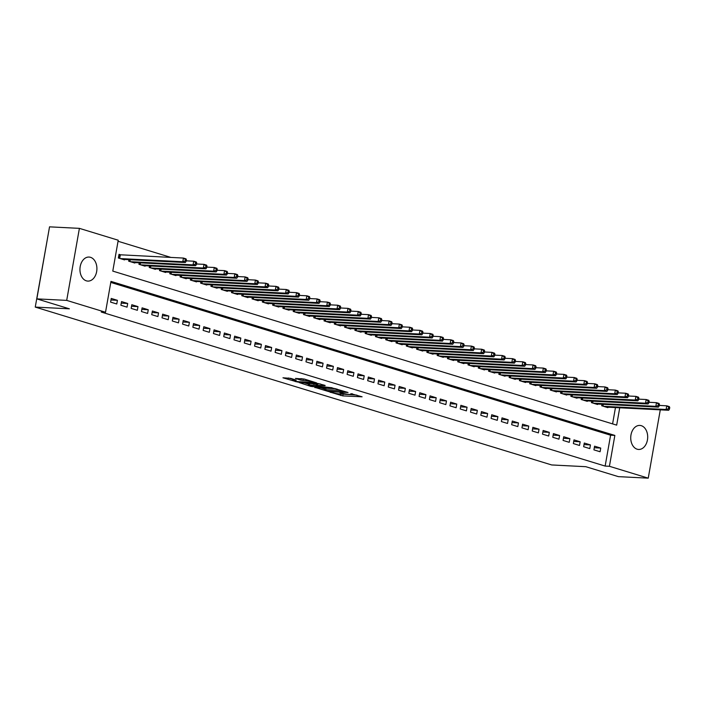 <?xml version="1.0" encoding="UTF-8"?>
<svg xmlns="http://www.w3.org/2000/svg" width="705" height="705" viewBox="0 0 705 705"><rect width="100%" height="100%" fill="white"/><g stroke="black" fill="none" stroke-linecap="round" stroke-linejoin="round"><path stroke-width="1.06" d="M330.055 392.077L342.806 395.893L362.097 396.8L350.887 393.663A4.724 0.582 -170 0 1 352.192 394.315A4.724 0.582 -170 0 1 350.764 394.483L349.195 394.403A4.724 0.582 -170 0 1 342.621 393.249L339.792 392.57L341.149 393.17A4.724 0.582 -170 0 1 342.454 393.822A4.724 0.582 -170 0 1 341.035 393.989L339.457 393.91A4.724 0.582 -170 0 1 332.883 392.755L330.028 392.253M90.504 257.316A12.029 8.469 -87.1 0 1 96.805 270.553A12.029 8.469 -87.1 0 1 87.817 281.092A12.029 8.469 -87.1 0 1 86.354 280.837A12.029 8.469 -87.1 0 1 80.053 267.6A12.029 8.469 -87.1 0 1 89.041 257.061A12.029 8.469 -87.1 0 1 90.504 257.316M641.286 425.679A12.029 8.469 -87.1 0 1 647.587 438.915A12.029 8.469 -87.1 0 1 638.607 449.455A12.029 8.469 -87.1 0 1 637.144 449.2A12.029 8.469 -87.1 0 1 630.834 435.963A12.029 8.469 -87.1 0 1 639.823 425.423A12.029 8.469 -87.1 0 1 641.286 425.679M290.751 378.365L282.961 377.792L297.334 381.995L316.624 382.894L304.304 379.052L295.421 378.418L300.92 380.18L306.146 380.7A3.948 0.485 -170 0 1 310.411 381.343A3.948 0.485 -170 0 1 312.738 382.216A3.948 0.485 -170 0 1 311.548 382.357L299.14 381.722A3.948 0.485 -170 0 1 294.884 381.079A3.948 0.485 -170 0 1 292.549 380.215A3.948 0.485 -170 0 1 293.738 380.074L296.25 380.127L290.751 378.365M105.521 312.253L101.256 312.042L605.146 466.075L609.42 466.287L614.857 435.417L110.967 281.383L105.521 312.253L66.702 300.392L79.401 228.358L118.228 240.229L112.782 271.099L616.672 425.133L619.73 407.79M660.285 409.843L648.239 478.157L618.373 476.642L585.82 466.692L551.689 464.956L35.25 307.089L69.381 308.825L36.836 298.876L66.702 300.392M648.239 478.157L609.42 466.287M314.8 387.336L328.724 391.592L348.014 392.491L333.641 388.288L314.756 387.583M311.055 385.979L310.976 386.428L299.096 382.533L317.946 383.494L325.102 385.406M325.067 385.661L316.977 385.327L320.766 386.569L332.187 387.768L310.976 386.428M48.09 235.073L35.25 307.089M127.05 307.142L127.693 303.467L121.524 301.581L120.881 305.256L127.05 307.142M147.618 313.425L148.262 309.751L142.093 307.865L141.449 311.539L147.618 313.425M168.187 319.718L168.83 316.043L162.661 314.157L162.009 317.832L168.187 319.718M188.746 326.001L189.398 322.326L183.229 320.44L182.577 324.115L188.746 326.001M209.315 332.293L209.967 328.618L203.798 326.732L203.146 330.407L209.315 332.293M229.883 338.576L230.535 334.901L224.357 333.016L223.714 336.69L229.883 338.576M250.451 344.868L251.095 341.194L244.926 339.308L244.282 342.982L250.451 344.868M271.02 351.152L271.663 347.477L265.494 345.591L264.851 349.266L271.02 351.152M291.588 357.435L292.231 353.76L286.063 351.874L285.41 355.549L291.588 357.435M312.148 363.727L312.8 360.052L306.631 358.166L305.979 361.841L312.148 363.727M332.716 370.01L333.368 366.336L327.199 364.45L326.547 368.125L332.716 370.01M353.284 376.303L353.936 372.628L347.768 370.742L347.116 374.417L353.284 376.303M373.853 382.586L374.505 378.911L368.327 377.025L367.684 380.7L373.853 382.586M394.421 388.869L395.064 385.194L388.896 383.308L388.252 386.983L394.421 388.869M414.989 395.161L415.633 391.486L409.464 389.601L408.821 393.275L414.989 395.161M435.558 401.445L436.201 397.77L430.032 395.884L429.38 399.559L435.558 401.445M456.117 407.737L456.77 404.062L450.601 402.176L449.949 405.851L456.117 407.737M476.686 414.02L477.338 410.345L471.169 408.459L470.517 412.134L476.686 414.02M497.254 420.312L497.906 416.637L491.729 414.751L491.085 418.426L497.254 420.312M517.822 426.595L518.466 422.921L512.297 421.035L511.654 424.71L517.822 426.595M538.391 432.879L539.034 429.204L532.865 427.318L532.222 430.993L538.391 432.879M558.959 439.171L559.603 435.496L553.434 433.61L552.782 437.285L558.959 439.171M579.519 445.454L580.171 441.779L574.002 439.894L573.35 443.568L579.519 445.454M600.087 451.746L600.739 448.072L594.571 446.186L593.918 449.861L600.087 451.746M605.146 466.075L610.592 435.205L110.782 282.423M589.803 448.6L590.455 444.925L584.286 443.04L583.634 446.714L589.803 448.6M569.243 442.317L569.887 438.642L563.718 436.756L563.066 440.431L569.243 442.317M548.675 436.025L549.318 432.35L543.15 430.464L542.506 434.139L548.675 436.025M528.107 429.742L528.75 426.067L522.581 424.181L521.938 427.856L528.107 429.742M507.538 423.449L508.19 419.775L502.013 417.889L501.37 421.564L507.538 423.449M486.97 417.166L487.622 413.491L481.453 411.605L480.801 415.28L486.97 417.166M466.402 410.874L467.054 407.199L460.885 405.313L460.233 408.988L466.402 410.874M445.833 404.591L446.485 400.916L440.317 399.03L439.664 402.705L445.833 404.591M425.274 398.307L425.917 394.633L419.748 392.747L419.096 396.421L425.274 398.307M404.705 392.015L405.349 388.34L399.18 386.455L398.536 390.129L404.705 392.015M384.137 385.732L384.78 382.057L378.611 380.171L377.968 383.846L384.137 385.732M363.568 379.44L364.221 375.765L358.043 373.879L357.4 377.554L363.568 379.44M343 373.156L343.652 369.482L337.483 367.596L336.831 371.271L343 373.156M322.432 366.873L323.084 363.198L316.915 361.304L316.263 364.978L322.432 366.873M301.872 360.581L302.515 356.906L296.347 355.02L295.695 358.695L301.872 360.581M281.304 354.298L281.947 350.623L275.778 348.737L275.135 352.412L281.304 354.298M260.735 348.006L261.379 344.331L255.21 342.445L254.567 346.12L260.735 348.006M240.167 341.722L240.819 338.048L234.642 336.162L233.998 339.836L240.167 341.722M219.599 335.43L220.251 331.755L214.082 329.869L213.43 333.544L219.599 335.43M199.03 329.147L199.682 325.472L193.514 323.586L192.862 327.261L199.03 329.147M178.462 322.864L179.114 319.189L172.945 317.303L172.293 320.978L178.462 322.864M157.902 316.571L158.546 312.897L152.377 311.011L151.725 314.686L157.902 316.571M137.334 310.288L137.977 306.613L131.809 304.727L131.165 308.402L137.334 310.288M116.766 303.996L117.409 300.321L111.24 298.435L110.597 302.11L116.766 303.996M36.836 298.876L49.535 226.843L79.401 228.358M170.954 257.431L118.043 241.26M612.592 423.881L615.465 407.569M120.819 254.893L119.022 254.338L118.369 258.012L124.538 259.898L124.618 259.449M128.918 259.66L128.654 261.158L134.822 263.044L134.902 262.586M139.202 262.806L138.938 264.305L145.107 266.19L145.186 265.732M149.486 265.952L149.222 267.442L155.391 269.328L155.47 268.878M159.771 269.09L159.506 270.588L165.675 272.474L165.754 272.015M170.055 272.236L169.79 273.734L175.959 275.62L176.038 275.161M180.339 275.382L180.075 276.871L186.243 278.757L186.323 278.308M190.614 278.528L190.359 280.017L196.528 281.903L196.607 281.454M200.899 281.665L200.634 283.163L206.812 285.049L206.891 284.591M211.183 284.811L210.918 286.309L217.096 288.195L217.175 287.737M221.467 287.957L221.203 289.447L227.371 291.332L227.459 290.883M231.751 291.094L231.487 292.593L237.655 294.478L237.744 294.02M242.035 294.241L241.771 295.739L247.94 297.625L248.019 297.166M252.319 297.387L252.055 298.876L258.224 300.762L258.303 300.312M262.604 300.533L262.339 302.022L268.508 303.908L268.587 303.458M272.888 303.67L272.623 305.168L278.792 307.054L278.872 306.596M283.172 306.816L282.908 308.314L289.076 310.2L289.156 309.742M293.456 309.962L293.192 311.451L299.361 313.337L299.44 312.888M303.74 313.099L303.476 314.597L309.645 316.483L309.724 316.025M314.025 316.245L313.76 317.743L319.929 319.629L320.008 319.171M324.3 319.391L324.044 320.881L330.213 322.767L330.293 322.317M334.584 322.537L334.32 324.027L340.497 325.913L340.577 325.463M344.868 325.675L344.604 327.173L350.782 329.059L350.861 328.601M355.153 328.821L354.888 330.319L361.057 332.205L361.145 331.747M365.437 331.967L365.172 333.456L371.341 335.342L371.429 334.893M375.721 335.104L375.457 336.602L381.625 338.488L381.705 338.03M386.005 338.25L385.741 339.748L391.91 341.634L391.989 341.176M396.289 341.396L396.025 342.886L402.194 344.771L402.273 344.322M406.574 344.542L406.309 346.032L412.478 347.918L412.557 347.459M416.858 347.68L416.593 349.178L422.762 351.064L422.841 350.605M427.142 350.826L426.877 352.315L433.046 354.21L433.126 353.751M437.426 353.972L437.162 355.461L443.33 357.347L443.41 356.897M447.71 357.109L447.446 358.607L453.615 360.493L453.694 360.035M457.986 360.255L457.73 361.753L463.899 363.639L463.978 363.181M468.27 363.401L468.005 364.89L474.183 366.776L474.262 366.327M478.554 366.538L478.29 368.036L484.467 369.922L484.547 369.464M488.838 369.684L488.574 371.183L494.743 373.068L494.831 372.61M499.122 372.83L498.858 374.32L505.027 376.206L505.115 375.756M509.407 375.976L509.142 377.466L515.311 379.352L515.39 378.902M519.691 379.114L519.426 380.612L525.595 382.498L525.674 382.039M529.975 382.26L529.711 383.758L535.879 385.644L535.959 385.186M540.259 385.406L539.995 386.895L546.163 388.781L546.243 388.332M550.543 388.543L550.279 390.041L556.448 391.927L556.527 391.469M560.827 391.689L560.563 393.187L566.732 395.073L566.811 394.615M571.112 394.835L570.847 396.325L577.016 398.21L577.095 397.761M581.396 397.981L581.132 399.471L587.3 401.356L587.38 400.907M591.671 401.119L591.416 402.617L597.584 404.503L597.664 404.044M601.955 404.265L601.7 405.763L607.869 407.649L607.948 407.19M610.592 435.205L614.857 435.417M600.739 448.072L594.289 447.745M590.455 444.925L584.013 444.599M580.171 441.779L573.729 441.453M569.887 438.642L563.445 438.307M559.603 435.496L553.161 435.17M549.318 432.35L542.876 432.024M539.034 429.204L532.592 428.878M528.75 426.067L522.308 425.741M518.466 422.921L512.024 422.595M508.19 419.775L501.74 419.449M497.906 416.637L491.455 416.302M487.622 413.491L481.171 413.165M477.338 410.345L470.887 410.019M467.054 407.199L460.603 406.873M456.77 404.062L450.328 403.736M446.485 400.916L440.043 400.59M436.201 397.77L429.759 397.444M425.917 394.633L419.475 394.298M415.633 391.486L409.191 391.16M405.349 388.34L398.907 388.014M395.064 385.194L388.622 384.868M384.78 382.057L378.338 381.731M374.505 378.911L368.054 378.585M364.221 375.765L357.77 375.439M353.936 372.628L347.486 372.302M343.652 369.482L337.201 369.156M333.368 366.336L326.917 366.01M323.084 363.198L316.642 362.863M312.8 360.052L306.358 359.726M302.515 356.906L296.074 356.58M292.231 353.76L285.789 353.434M281.947 350.623L275.505 350.297M271.663 347.477L265.221 347.151M261.379 344.331L254.937 344.005M251.095 341.194L244.653 340.859M240.819 338.048L234.368 337.721M230.535 334.901L224.084 334.575M220.251 331.755L213.8 331.429M209.967 328.618L203.516 328.292M199.682 325.472L193.232 325.146M189.398 322.326L182.956 322M179.114 319.189L172.672 318.854M168.83 316.043L162.388 315.717M158.546 312.897L152.104 312.571M148.262 309.751L141.82 309.425M137.977 306.613L131.535 306.287M127.693 303.467L121.251 303.141M117.409 300.321L110.967 299.995M340.718 393.972L356.88 395.126M319.823 387.583L324.415 388.993M327.023 390.967L345.009 392.059L343.573 391.434A4.724 0.582 -170 0 0 336.99 390.27L325.684 389.698A4.724 0.582 -170 0 0 324.256 389.865A4.724 0.582 -170 0 0 325.56 390.517L327.023 390.967M324.256 389.865L324.52 388.393A4.724 0.582 -170 0 1 325.939 388.226L335.985 388.737M308.455 384.11L304.128 382.789M320.29 383.943L317.232 383.864L316.977 385.327M309.486 384.877A3.948 0.485 -170 0 0 308.296 385.018A3.948 0.485 -170 0 0 310.632 385.882A3.948 0.485 -170 0 0 314.888 386.525L319.709 386.692L315.919 385.459L309.486 384.877L309.751 383.405A3.948 0.485 -170 0 0 308.561 383.546L308.296 385.018M309.751 383.405L317.162 384.287M300.894 378.62L304.595 379.14M288.433 377.995L292.716 379.299M606.062 407.093L668.684 410.275L666.11 409.49L666.754 405.816L659.281 405.428M668.719 407.217L666.754 405.816L669.327 406.6L669.75 407.534L668.719 407.217L668.463 408.688L669.494 409.006L669.75 407.534M668.463 408.688L666.11 409.49L603.498 406.309M669.494 409.006L668.684 410.275M595.787 403.947L658.399 407.129L655.826 406.344L656.478 402.67L648.997 402.291M658.435 404.08L656.478 402.67L659.043 403.454L659.466 404.388L658.435 404.08L658.179 405.542L659.21 405.86L659.466 404.388M658.179 405.542L655.826 406.344L593.213 403.163M659.21 405.86L658.399 407.129M585.502 400.81L648.115 403.983L645.542 403.198L646.194 399.524L638.712 399.145M648.151 400.933L646.194 399.524L648.759 400.308L649.182 401.251L648.151 400.933L647.895 402.405L648.926 402.714L649.182 401.251M647.895 402.405L645.542 403.198L582.929 400.026M648.926 402.714L648.115 403.983M575.218 397.664L637.831 400.845L635.258 400.052L635.91 396.377L628.428 395.998M637.875 397.787L635.91 396.377L638.474 397.171L638.897 398.105L637.875 397.787L637.611 399.259L638.642 399.576L638.897 398.105M637.611 399.259L635.258 400.052L572.645 396.88M638.642 399.576L637.831 400.845M564.934 394.518L627.547 397.699L624.974 396.915L625.626 393.24L618.153 392.861M627.591 394.65L625.626 393.24L628.199 394.024L628.613 394.959L627.591 394.65L627.327 396.113L628.358 396.43L628.613 394.959M627.327 396.113L624.974 396.915L562.361 393.734M628.358 396.43L627.547 397.699M554.65 391.381L617.263 394.553L614.689 393.769L615.342 390.094L607.869 389.715M617.307 391.504L615.342 390.094L617.915 390.878L618.329 391.813L617.307 391.504L617.042 392.976L618.073 393.284L618.329 391.813M617.042 392.976L614.689 393.769L552.077 390.588M618.073 393.284L617.263 394.553M544.366 388.235L606.979 391.407L604.405 390.623L605.057 386.948L597.584 386.569M607.023 388.358L605.057 386.948L607.631 387.732L608.045 388.675L607.023 388.358L606.758 389.83L607.789 390.147L608.045 388.675M606.758 389.83L604.405 390.623L541.792 387.45M607.789 390.147L606.979 391.407M534.082 385.089L596.694 388.27L594.121 387.486L594.773 383.811L587.3 383.432M596.738 385.212L594.773 383.811L597.346 384.595L597.769 385.529L596.738 385.212L596.474 386.684L597.505 387.001L597.769 385.529M596.474 386.684L594.121 387.486L531.508 384.304M597.505 387.001L596.694 388.27M523.797 381.943L586.41 385.124L583.846 384.34L584.489 380.665L577.016 380.286M586.454 382.075L584.489 380.665L587.062 381.449L587.485 382.383L586.454 382.075L586.199 383.538L587.221 383.855L587.485 382.383M586.199 383.538L583.846 384.34L521.224 381.158M587.221 383.855L586.41 385.124M513.513 378.805L576.126 381.978L573.562 381.193L574.205 377.519L566.732 377.14M576.17 378.929L574.205 377.519L576.778 378.303L577.201 379.246L576.17 378.929L575.914 380.4L576.937 380.709L577.201 379.246M575.914 380.4L573.562 381.193L510.94 378.021M576.937 380.709L576.126 381.978M503.229 375.659L565.842 378.841L563.277 378.047L563.921 374.373L556.448 373.994M565.886 375.783L563.921 374.373L566.494 375.166L566.917 376.1L565.886 375.783L565.63 377.254L566.653 377.572L566.917 376.1M565.63 377.254L563.277 378.047L500.656 374.875M566.653 377.572L565.842 378.841M492.945 372.513L555.566 375.695L552.993 374.91L553.636 371.235L546.163 370.856M555.602 372.645L553.636 371.235L556.21 372.02L556.633 372.954L555.602 372.645L555.346 374.108L556.368 374.425L556.633 372.954M555.346 374.108L552.993 374.91L490.38 371.729M556.368 374.425L555.566 375.695M482.661 369.376L545.282 372.548L542.709 371.764L543.352 368.089L535.879 367.71M545.317 369.499L543.352 368.089L545.926 368.874L546.349 369.817L545.317 369.499L545.062 370.971L546.093 371.279L546.349 369.817M545.062 370.971L542.709 371.764L480.096 368.583M546.093 371.279L545.282 372.548M472.376 366.23L534.998 369.402L532.425 368.618L533.068 364.943L525.595 364.564M535.033 366.353L533.068 364.943L535.641 365.728L536.064 366.671L535.033 366.353L534.778 367.825L535.809 368.142L536.064 366.671M534.778 367.825L532.425 368.618L469.812 365.446M535.809 368.142L534.998 369.402M462.101 363.084L524.714 366.265L522.141 365.481L522.793 361.806L515.311 361.427M524.749 363.207L522.793 361.806L525.357 362.59L525.78 363.524L524.749 363.207L524.494 364.679L525.525 364.996L525.78 363.524M524.494 364.679L522.141 365.481L459.528 362.3M525.525 364.996L524.714 366.265M451.817 359.938L514.43 363.119L511.856 362.335L512.509 358.66L505.027 358.281M514.465 360.07L512.509 358.66L515.073 359.444L515.496 360.378L514.465 360.07L514.209 361.542L515.24 361.85L515.496 360.378M514.209 361.542L511.856 362.335L449.244 359.153M515.24 361.85L514.43 363.119M441.533 356.8L504.146 359.973L501.572 359.189L502.224 355.514L494.743 355.135M504.19 356.924L502.224 355.514L504.789 356.298L505.212 357.241L504.19 356.924L503.925 358.396L504.956 358.704L505.212 357.241M503.925 358.396L501.572 359.189L438.959 356.016M504.956 358.704L504.146 359.973M431.248 353.654L493.861 356.836L491.288 356.043L491.94 352.368L484.467 351.989M493.905 353.778L491.94 352.368L494.513 353.161L494.928 354.095L493.905 353.778L493.641 355.25L494.672 355.567L494.928 354.095M493.641 355.25L491.288 356.043L428.675 352.87M494.672 355.567L493.861 356.836M420.964 350.508L483.577 353.69L481.004 352.905L481.656 349.231L474.183 348.852M483.621 350.641L481.656 349.231L484.229 350.015L484.643 350.949L483.621 350.641L483.357 352.103L484.388 352.421L484.643 350.949M483.357 352.103L481.004 352.905L418.391 349.724M484.388 352.421L483.577 353.69M410.68 347.371L473.293 350.544L470.72 349.759L471.372 346.084L463.899 345.706M473.337 347.494L471.372 346.084L473.945 346.869L474.359 347.812L473.337 347.494L473.073 348.966L474.104 349.275L474.359 347.812M473.073 348.966L470.72 349.759L408.107 346.578M474.104 349.275L473.293 350.544M400.396 344.225L463.009 347.406L460.435 346.613L461.088 342.938L453.615 342.56M463.053 344.348L461.088 342.938L463.661 343.723L464.084 344.666L463.053 344.348L462.788 345.82L463.82 346.137L464.084 344.666M462.788 345.82L460.435 346.613L397.823 343.441M463.82 346.137L463.009 347.406M390.112 341.079L452.725 344.26L450.16 343.476L450.803 339.801L443.33 339.422M452.769 341.202L450.803 339.801L453.377 340.586L453.8 341.52L452.769 341.202L452.513 342.674L453.535 342.991L453.8 341.52M452.513 342.674L450.16 343.476L387.538 340.295M453.535 342.991L452.725 344.26M379.828 337.942L442.44 341.114L439.876 340.33L440.519 336.655L433.046 336.276M442.484 338.065L440.519 336.655L443.092 337.439L443.515 338.374L442.484 338.065L442.229 339.537L443.251 339.845L443.515 338.374M442.229 339.537L439.876 340.33L377.254 337.149M443.251 339.845L442.44 341.114M369.543 334.796L432.156 337.968L429.592 337.184L430.235 333.509L422.762 333.13M432.2 334.919L430.235 333.509L432.808 334.293L433.231 335.236L432.2 334.919L431.945 336.391L432.967 336.708L433.231 335.236M431.945 336.391L429.592 337.184L366.97 334.011M432.967 336.708L432.156 337.968M359.259 331.65L421.881 334.831L419.308 334.038L419.951 330.363L412.478 329.984M421.916 331.773L419.951 330.363L422.524 331.156L422.947 332.09L421.916 331.773L421.661 333.245L422.683 333.562L422.947 332.09M421.661 333.245L419.308 334.038L356.695 330.865M422.683 333.562L421.881 334.831M348.975 328.504L411.597 331.685L409.023 330.901L409.667 327.226L402.194 326.847M411.632 328.636L409.667 327.226L412.24 328.01L412.663 328.944L411.632 328.636L411.376 330.099L412.407 330.416L412.663 328.944M411.376 330.099L409.023 330.901L346.411 327.719M412.407 330.416L411.597 331.685M338.691 325.366L401.312 328.539L398.739 327.755L399.382 324.08L391.91 323.701M401.348 325.49L399.382 324.08L401.956 324.864L402.379 325.807L401.348 325.49L401.092 326.961L402.123 327.27L402.379 325.807M401.092 326.961L398.739 327.755L336.126 324.582M402.123 327.27L401.312 328.539M328.415 322.22L391.028 325.402L388.455 324.608L389.107 320.934L381.625 320.555M391.063 322.344L389.107 320.934L391.672 321.727L392.095 322.661L391.063 322.344L390.808 323.815L391.839 324.133L392.095 322.661M390.808 323.815L388.455 324.608L325.842 321.436M391.839 324.133L391.028 325.402M318.131 319.074L380.744 322.255L378.171 321.471L378.823 317.796L371.341 317.417M380.779 319.198L378.823 317.796L381.387 318.581L381.81 319.515L380.779 319.198L380.524 320.669L381.555 320.986L381.81 319.515M380.524 320.669L378.171 321.471L315.558 318.29M381.555 320.986L380.744 322.255M307.847 315.937L370.46 319.109L367.887 318.325L368.539 314.65L361.057 314.271M370.504 316.06L368.539 314.65L371.103 315.435L371.526 316.369L370.504 316.06L370.24 317.532L371.271 317.84L371.526 316.369M370.24 317.532L367.887 318.325L305.274 315.144M371.271 317.84L370.46 319.109M297.563 312.791L360.176 315.963L357.602 315.179L358.255 311.504L350.782 311.125M360.22 312.914L358.255 311.504L360.828 312.289L361.242 313.231L360.22 312.914L359.955 314.386L360.986 314.703L361.242 313.231M359.955 314.386L357.602 315.179L294.99 312.007M360.986 314.703L360.176 315.963M287.279 309.645L349.892 312.826L347.318 312.042L347.97 308.367L340.497 307.979M349.936 309.768L347.97 308.367L350.544 309.151L350.958 310.085L349.936 309.768L349.671 311.24L350.702 311.557L350.958 310.085M349.671 311.24L347.318 312.042L284.705 308.861M350.702 311.557L349.892 312.826M276.994 306.499L339.607 309.68L337.034 308.896L337.686 305.221L330.213 304.842M339.651 306.631L337.686 305.221L340.259 306.005L340.674 306.939L339.651 306.631L339.387 308.094L340.418 308.411L340.674 306.939M339.387 308.094L337.034 308.896L274.421 305.714M340.418 308.411L339.607 309.68M266.71 303.361L329.323 306.534L326.75 305.75L327.402 302.075L319.929 301.696M329.367 303.485L327.402 302.075L329.975 302.859L330.398 303.802L329.367 303.485L329.103 304.957L330.134 305.265L330.398 303.802M329.103 304.957L326.75 305.75L264.137 302.577M330.134 305.265L329.323 306.534M256.426 300.215L319.039 303.397L316.474 302.604L317.118 298.929L309.645 298.55M319.083 300.339L317.118 298.929L319.691 299.722L320.114 300.656L319.083 300.339L318.827 301.81L319.85 302.128L320.114 300.656M318.827 301.81L316.474 302.604L253.853 299.431M319.85 302.128L319.039 303.397M246.142 297.069L308.755 300.251L306.19 299.466L306.834 295.792L299.361 295.413M308.799 297.202L306.834 295.792L309.407 296.576L309.83 297.51L308.799 297.202L308.543 298.664L309.565 298.982L309.83 297.51M308.543 298.664L306.19 299.466L243.569 296.285M309.565 298.982L308.755 300.251M235.858 293.932L298.471 297.105L295.906 296.32L296.549 292.645L289.076 292.267M298.515 294.055L296.549 292.645L299.123 293.43L299.546 294.364L298.515 294.055L298.259 295.527L299.281 295.836L299.546 294.364M298.259 295.527L295.906 296.32L233.285 293.139M299.281 295.836L298.471 297.105M225.574 290.786L288.195 293.959L285.622 293.174L286.265 289.499L278.792 289.12M288.23 290.909L286.265 289.499L288.839 290.284L289.262 291.227L288.23 290.909L287.975 292.381L288.997 292.698L289.262 291.227M287.975 292.381L285.622 293.174L223.009 290.002M288.997 292.698L288.195 293.959M215.289 287.64L277.911 290.821L275.338 290.037L275.981 286.362L268.508 285.974M277.946 287.763L275.981 286.362L278.554 287.146L278.977 288.081L277.946 287.763L277.691 289.235L278.722 289.552L278.977 288.081M277.691 289.235L275.338 290.037L212.725 286.856M278.722 289.552L277.911 290.821M205.005 284.494L267.627 287.675L265.054 286.891L265.697 283.216L258.224 282.837M267.662 284.626L265.697 283.216L268.27 284L268.693 284.935L267.662 284.626L267.406 286.089L268.438 286.406L268.693 284.935M267.406 286.089L265.054 286.891L202.441 283.71M268.438 286.406L267.627 287.675M194.73 281.357L257.343 284.529L254.769 283.745L255.421 280.07L247.94 279.691M257.378 281.48L255.421 280.07L257.986 280.854L258.409 281.797L257.378 281.48L257.122 282.952L258.153 283.26L258.409 281.797M257.122 282.952L254.769 283.745L192.157 280.572M258.153 283.26L257.343 284.529M184.446 278.211L247.058 281.392L244.485 280.599L245.137 276.924L237.655 276.545M247.094 278.334L245.137 276.924L247.702 277.717L248.125 278.651L247.094 278.334L246.838 279.806L247.869 280.123L248.125 278.651M246.838 279.806L244.485 280.599L181.872 277.426M247.869 280.123L247.058 281.392M174.161 275.065L236.774 278.246L234.201 277.462L234.853 273.787L227.371 273.408M236.818 275.197L234.853 273.787L237.418 274.571L237.841 275.505L236.818 275.197L236.554 276.66L237.585 276.977L237.841 275.505M236.554 276.66L234.201 277.462L171.588 274.28M237.585 276.977L236.774 278.246M163.877 271.927L226.49 275.1L223.917 274.315L224.569 270.641L217.096 270.262M226.534 272.051L224.569 270.641L227.142 271.425L227.556 272.359L226.534 272.051L226.27 273.522L227.301 273.831L227.556 272.359M226.27 273.522L223.917 274.315L161.304 271.134M227.301 273.831L226.49 275.1M153.593 268.781L216.206 271.954L213.633 271.169L214.285 267.495L206.812 267.116M216.25 268.905L214.285 267.495L216.858 268.279L217.272 269.222L216.25 268.905L215.986 270.376L217.017 270.694L217.272 269.222M215.986 270.376L213.633 271.169L151.02 267.997M217.017 270.694L216.206 271.954M143.309 265.635L205.922 268.817L203.348 268.032L204.001 264.357L196.528 263.978M205.966 265.759L204.001 264.357L206.574 265.142L206.988 266.076L205.966 265.759L205.701 267.23L206.732 267.548L206.988 266.076M205.701 267.23L203.348 268.032L140.736 264.851M206.732 267.548L205.922 268.817M133.025 262.489L195.637 265.67L193.064 264.886L193.716 261.211L186.243 260.832M195.682 262.621L193.716 261.211L196.29 261.996L196.713 262.93L195.682 262.621L195.417 264.093L196.448 264.401L196.713 262.93M195.417 264.093L193.064 264.886L130.451 261.705M196.448 264.401L195.637 265.67M122.74 259.352L185.353 262.524L182.789 261.74L183.432 258.065L118.951 254.717M185.397 259.475L183.432 258.065L186.005 258.85L186.428 259.793L185.397 259.475L185.142 260.947L186.164 261.255L186.428 259.793M185.142 260.947L182.789 261.74L120.167 258.568M186.164 261.255L185.353 262.524M343.071 394.421L342.806 395.893M341.008 394.06L340.753 395.531M337.193 389.107L336.99 390.27M325.939 388.226L325.684 389.698M317.682 383.811L317.417 385.274M313.108 386.34L313.029 386.789M316.175 383.987L315.919 385.459M314.122 383.626L313.857 385.097M293.87 379.316L293.738 380.074M306.331 379.669L306.146 380.7M303.238 379.07L302.983 380.541M301.185 378.708L300.92 380.18M297.413 381.546L297.334 381.995M295.36 381.185L295.28 381.634M603.33 404.335L603.004 406.159M602.854 404.309L602.546 406.018M593.046 401.189L592.72 403.013M592.57 401.163L592.262 402.872M582.762 398.043L582.436 399.876M582.286 398.025L581.986 399.735M572.478 394.906L572.152 396.73M572.002 394.879L571.702 396.589M562.193 391.76L561.867 393.584M561.718 391.733L561.418 393.443M551.909 388.614L551.583 390.438M551.433 388.596L551.134 390.306M541.625 385.476L541.308 387.301M541.149 385.45L540.85 387.16M531.341 382.33L531.024 384.154M530.865 382.304L530.565 384.013M521.057 379.184L520.739 381.008M520.581 379.158L520.281 380.867M510.772 376.038L510.455 377.871M510.297 376.021L509.997 377.73M500.488 372.901L500.171 374.725M500.012 372.875L499.713 374.584M490.204 369.755L489.887 371.579M489.728 369.728L489.429 371.438M479.929 366.609L479.603 368.433M479.453 366.591L479.144 368.301M469.645 363.472L469.318 365.296M469.169 363.445L468.86 365.155M459.36 360.325L459.034 362.15M458.885 360.299L458.576 362.009M449.076 357.179L448.75 359.004M448.6 357.153L448.301 358.871M438.792 354.042L438.466 355.866M438.316 354.016L438.017 355.725M428.508 350.896L428.182 352.72M428.032 350.87L427.732 352.579M418.224 347.75L417.898 349.574M417.748 347.724L417.448 349.433M407.939 344.604L407.622 346.428M407.464 344.586L407.164 346.296M397.655 341.467L397.338 343.291M397.179 341.44L396.88 343.15M387.371 338.321L387.054 340.145M386.895 338.294L386.596 340.004M377.087 335.175L376.77 336.999M376.611 335.157L376.311 336.867M366.803 332.037L366.485 333.862M366.327 332.011L366.027 333.721M356.519 328.891L356.201 330.715M356.043 328.865L355.743 330.575M346.243 325.745L345.917 327.569M345.767 325.719L345.459 327.428M335.959 322.599L335.633 324.432M335.483 322.582L335.175 324.291M325.675 319.462L325.349 321.286M325.199 319.435L324.89 321.145M315.391 316.316L315.064 318.14M314.915 316.289L314.615 317.999M305.106 313.17L304.78 314.994M304.63 313.152L304.331 314.862M294.822 310.033L294.496 311.857M294.346 310.006L294.047 311.716M284.538 306.887L284.212 308.711M284.062 306.86L283.762 308.57M274.254 303.74L273.937 305.565M273.778 303.714L273.478 305.424M263.97 300.594L263.652 302.427M263.494 300.577L263.194 302.286M253.685 297.457L253.368 299.281M253.21 297.431L252.91 299.14M243.401 294.311L243.084 296.135M242.925 294.285L242.626 295.994M233.117 291.165L232.8 292.989M232.641 291.147L232.342 292.857M222.833 288.028L222.516 289.852M222.357 288.001L222.057 289.711M212.557 284.882L212.231 286.706M212.082 284.855L211.773 286.565M202.273 281.736L201.947 283.56M201.797 281.709L201.489 283.419M191.989 278.59L191.663 280.423M191.513 278.572L191.205 280.282M181.705 275.452L181.379 277.276M181.229 275.426L180.929 277.136M171.421 272.306L171.095 274.13M170.945 272.28L170.645 273.989M161.137 269.16L160.81 270.984M160.661 269.143L160.361 270.852M150.852 266.023L150.526 267.847M150.376 265.996L150.077 267.706M140.568 262.877L140.251 264.701M140.092 262.85L139.793 264.56M130.284 259.731L129.967 261.555M129.808 259.704L129.508 261.414M120.308 254.866L119.683 258.418M119.832 254.822L119.224 258.277M342.56 393.231L342.454 393.822M352.297 393.725L352.192 394.315M292.769 378.982L292.549 380.215M312.835 381.661L312.738 382.216"/></g></svg>
